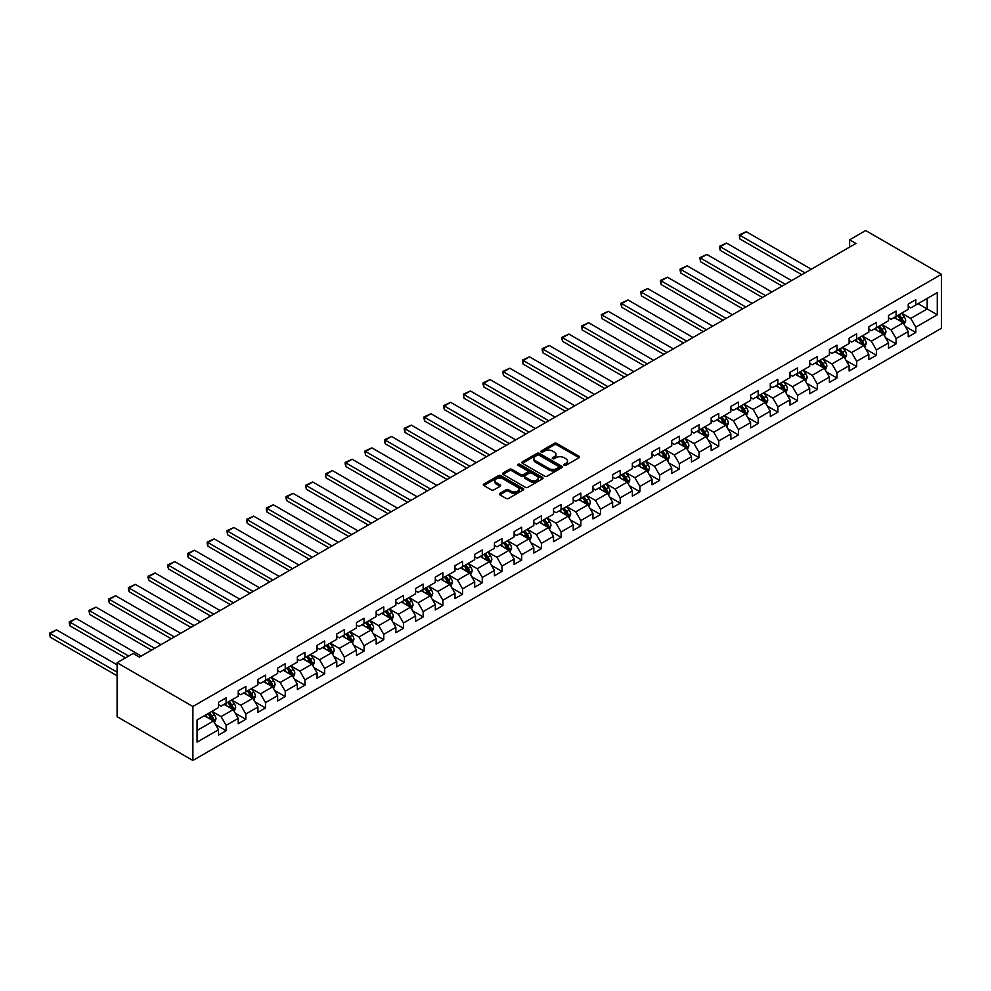 <?xml version="1.0" encoding="UTF-8"?>
<svg xmlns="http://www.w3.org/2000/svg" width="991" height="991" viewBox="0 0 991 991"><rect width="100%" height="100%" fill="white"/><g stroke="black" fill="none" stroke-linecap="round" stroke-linejoin="round"><path stroke-width="1.49" d="M564.176 465.324A1.226 0.706 0 0 0 565.911 465.324L579.078 457.718A1.759 1.016 0 0 0 579.599 457.012A1.759 1.016 0 0 0 579.078 456.294L556.769 443.411A1.759 1.016 0 0 0 554.279 443.411L541.111 451.016A1.226 0.706 0 0 0 542.845 452.007L544.555 451.029A5.612 3.246 0 0 1 552.482 451.029L554.341 452.107A5.612 3.246 0 0 1 555.988 454.398A5.612 3.246 0 0 1 554.341 456.69L552.644 457.669A1.226 0.706 0 0 0 554.378 458.672L556.075 457.681A5.612 3.246 0 0 1 564.015 457.681L565.873 458.759A5.612 3.246 0 0 1 567.521 461.05A5.612 3.246 0 0 1 565.873 463.342L564.176 464.321A1.226 0.706 0 0 0 564.176 465.324L564.176 464.321M499.848 493.369A1.759 1.016 0 0 0 499.34 494.088A1.759 1.016 0 0 0 499.848 494.806L506.116 498.423A1.759 1.016 0 0 0 508.594 498.423L523.223 489.975A1.759 1.016 0 0 0 523.731 489.257A1.759 1.016 0 0 0 523.223 488.538L500.901 475.655A1.759 1.016 0 0 0 498.423 475.655L483.794 484.103A1.759 1.016 0 0 0 483.286 484.822A1.759 1.016 0 0 0 483.794 485.528L491.363 489.901A1.759 1.016 0 0 0 493.84 489.901L500.096 486.284A1.759 1.016 0 0 0 500.616 485.565A1.759 1.016 0 0 0 500.096 484.847L496.342 482.691A4.695 2.713 0 0 1 494.98 480.771A4.695 2.713 0 0 1 497.866 478.269A4.695 2.713 0 0 1 502.982 478.864L517.674 487.337A4.695 2.713 0 0 1 519.049 489.257A4.695 2.713 0 0 1 516.15 491.759A4.695 2.713 0 0 1 511.046 491.164L508.594 489.752A1.759 1.016 0 0 0 506.116 489.752L499.848 493.369L499.848 494.806M941.45 274.309L865.663 230.544L849.621 239.81L855.927 243.452L139.446 657.107L133.141 653.465L117.087 662.731L192.886 706.484L941.45 274.309L941.45 328.269L192.886 760.456L192.886 706.484M544.678 476.151A1.759 1.016 0 0 0 547.156 476.151L561.786 467.702A1.759 1.016 0 0 0 562.293 466.996A1.759 1.016 0 0 0 561.786 466.278L539.463 453.395A1.759 1.016 0 0 0 536.986 453.395L522.356 461.843A1.759 1.016 0 0 0 521.836 462.549A1.759 1.016 0 0 0 522.356 463.268L544.678 476.151M518.566 465.597A1.226 0.706 0 0 1 519.817 465.77L542.486 478.851L527.869 487.287A1.759 1.016 0 0 1 525.391 487.287L503.069 474.404L503.069 472.967A1.759 1.016 0 0 0 502.561 473.686A1.759 1.016 0 0 0 503.069 474.404M503.069 472.967L509.337 469.35A1.759 1.016 0 0 1 511.814 469.35L520.87 474.578A1.759 1.016 0 0 0 523.347 474.578L527.497 472.187A1.759 1.016 0 0 0 528.017 471.468A1.759 1.016 0 0 0 527.497 470.75L518.082 465.312A1.226 0.706 0 0 1 519.817 464.308L542.498 477.402A1.759 1.016 0 0 1 543.018 478.12A1.759 1.016 0 0 1 542.498 478.839L542.498 477.402M215.555 724.607L226.109 730.701L226.109 725.375L238.236 718.376L238.236 723.703L245.818 719.317L245.818 714.003L257.933 706.992L257.933 712.318L265.514 707.946L265.514 702.619L277.641 695.62L277.641 700.947L285.222 696.562L285.222 691.247L297.35 684.236L297.35 689.563L304.931 685.19L304.931 679.863L317.058 672.864L317.058 678.191L324.639 673.818L324.639 668.491L336.767 661.493L336.767 666.807L344.335 662.434L344.335 657.107L356.463 650.108L356.463 655.435L364.044 651.062L364.044 645.736L376.171 638.737L376.171 644.063L383.752 639.678L383.752 634.364L395.88 627.353L395.88 632.679L403.461 628.306L403.461 622.98L415.588 615.981L415.588 621.307L423.169 616.922L423.169 611.608L435.284 604.597L435.284 609.923L442.866 605.551L442.866 600.224L454.993 593.225L454.993 598.552L462.574 594.179L462.574 588.852L474.701 581.853L474.701 587.168L482.283 582.795L482.283 577.468L494.41 570.469L494.41 575.796L501.991 571.423L501.991 566.096L514.118 559.097L514.118 564.424L521.687 560.039L521.687 554.725L533.815 547.713L533.815 553.04L541.396 548.667L541.396 543.341L553.523 536.342L553.523 541.668L561.104 537.283L561.104 531.969L573.232 524.97L573.232 530.284L580.813 525.911L580.813 520.585L592.94 513.586L592.94 518.912L600.521 514.54L600.521 509.213L612.636 502.214L612.636 507.528L620.217 503.155L620.217 497.829L632.345 490.83L632.345 496.157L639.926 491.784L639.926 486.457L652.053 479.458L652.053 484.785L659.634 480.4L659.634 475.085L671.762 468.074L671.762 473.401L679.343 469.028L679.343 463.701L691.47 456.702L691.47 462.029L699.039 457.644L699.039 452.33L711.166 445.331L711.166 450.645L718.748 446.272L718.748 440.945L730.875 433.947L730.875 439.273L738.456 434.9L738.456 429.574L750.583 422.575L750.583 427.889L758.165 423.516L758.165 418.19L770.292 411.191L770.292 416.517L777.873 412.145L777.873 406.818L789.988 399.819L789.988 405.146L797.569 400.76L797.569 395.446L809.697 388.435L809.697 393.761L817.278 389.389L817.278 384.062L829.405 377.063L829.405 382.39L836.986 378.005L836.986 372.69L849.114 365.691L849.114 371.006L856.695 366.633L856.695 361.306L868.822 354.307L868.822 359.634L876.391 355.261L876.391 349.934L888.518 342.936L888.518 348.25L896.099 343.877L896.099 338.55L908.227 331.551L908.227 336.878L915.808 332.505L915.808 327.179L937.275 314.779L937.275 292.605L927.18 298.44L927.18 308.944L937.275 314.779M226.109 730.701L218.528 735.074L218.528 729.748L197.048 742.148L197.048 719.974L218.528 707.574L218.528 702.26L226.109 697.875L226.109 703.201L238.236 696.202L238.236 690.876L245.818 686.503L245.818 691.829L257.933 684.831L257.933 679.504L265.514 675.131L265.514 680.445L277.641 673.446L277.641 668.12L285.222 663.747L285.222 669.074L297.35 662.075L297.35 656.748L304.931 652.375L304.931 657.69L317.058 650.691L317.058 645.364L324.639 640.991L324.639 646.318L336.767 639.319L336.767 633.992L344.335 629.619L344.335 634.946L356.463 627.935L356.463 622.621L364.044 618.235L364.044 623.562L376.171 616.563L376.171 611.236L383.752 606.864L383.752 612.19L395.88 605.191L395.88 599.865L403.461 595.492L403.461 600.806L415.588 593.807L415.588 588.481L423.169 584.108L423.169 589.434L435.284 582.435L435.284 577.109L442.866 572.736L442.866 578.05L454.993 571.051L454.993 565.725L462.574 561.352L462.574 566.679L474.701 559.68L474.701 554.353L482.283 549.98L482.283 555.307L494.41 548.296L494.41 542.981L501.991 538.596L501.991 543.923L514.118 536.924L514.118 531.597L521.687 527.224L521.687 532.551L533.815 525.552L533.815 520.225L541.396 515.853L541.396 521.167L553.523 514.168L553.523 508.841L561.104 504.469L561.104 509.795L573.232 502.796L573.232 497.47L580.813 493.097L580.813 498.411L592.94 491.412L592.94 486.098L600.521 481.713L600.521 487.039L612.636 480.04L612.636 474.714L620.217 470.341L620.217 475.668L632.345 468.656L632.345 463.342L639.926 458.957L639.926 464.284L652.053 457.285L652.053 451.958L659.634 447.585L659.634 452.912L671.762 445.913L671.762 440.586L679.343 436.213L679.343 441.528L691.47 434.529L691.47 429.202L699.039 424.829L699.039 430.156L711.166 423.157L711.166 417.83L718.748 413.458L718.748 418.772L730.875 411.773L730.875 406.459L738.456 402.073L738.456 407.4L750.583 400.401L750.583 395.075L758.165 390.702L758.165 396.028L770.292 389.017L770.292 383.703L777.873 379.318L777.873 384.644L789.988 377.645L789.988 372.319L797.569 367.946L797.569 373.273L809.697 366.274L809.697 360.947L817.278 356.574L817.278 361.888L829.405 354.889L829.405 349.563L836.986 345.19L836.986 350.517L849.114 343.518L849.114 338.191L856.695 333.818L856.695 339.145L868.822 332.134L868.822 326.819L876.391 322.434L876.391 327.761L888.518 320.762L888.518 315.435L896.099 311.063L896.099 316.389L908.227 309.378L908.227 304.064L915.808 299.678L915.808 305.005L937.275 292.605M224.09 704.366L233.182 709.618L221.055 716.617L211.963 711.377M218.528 704.663L221.055 706.125L226.109 703.201M221.055 716.617L226.109 725.375M233.182 709.618L238.236 718.376M243.786 692.994L252.891 698.246L240.763 705.245L231.659 699.993M238.236 693.279L240.763 694.741L245.818 691.829M240.763 705.245L245.818 714.003M252.891 698.246L257.933 706.992M263.495 681.622L272.587 686.862L260.46 693.873L251.367 688.621M257.933 681.907L260.46 683.369L265.514 680.445M260.46 693.873L265.514 702.619M272.587 686.862L277.641 695.62M283.203 670.238L292.295 675.49L280.168 682.489L271.076 677.237M277.641 670.535L280.168 671.985L285.222 669.074M280.168 682.489L285.222 691.247M292.295 675.49L297.35 684.236M302.912 658.866L312.004 664.119L299.877 671.118L290.784 665.865M297.35 659.151L299.877 660.613L304.931 657.69M299.877 671.118L304.931 679.863M312.004 664.119L317.058 672.864M322.608 647.482L331.712 652.735L319.585 659.733L310.493 654.481M317.058 647.78L319.585 649.241L324.639 646.318M319.585 659.733L324.639 668.491M331.712 652.735L336.767 661.493M342.316 636.111L351.409 641.363L339.294 648.362L330.189 643.109M336.767 636.395L339.294 637.857L344.335 634.946M339.294 648.362L344.335 657.107M351.409 641.363L356.463 650.108M362.025 624.726L371.117 629.979L358.99 636.978L349.897 631.738M356.463 625.024L358.99 626.485L364.044 623.562M358.99 636.978L364.044 645.736M371.117 629.979L376.171 638.737M381.733 613.355L390.826 618.607L378.698 625.606L369.606 620.354M376.171 613.652L378.698 615.101L383.752 612.19M378.698 625.606L383.752 634.364M390.826 618.607L395.88 627.353M401.442 601.983L410.534 607.223L398.407 614.234L389.314 608.982M395.88 602.268L398.407 603.73L403.461 600.806M398.407 614.234L403.461 622.98M410.534 607.223L415.588 615.981M421.138 590.599L430.243 595.851L418.115 602.85L409.01 597.598M415.588 590.896L418.115 592.345L423.169 589.434M418.115 602.85L423.169 611.608M430.243 595.851L435.284 604.597M440.846 579.227L449.939 584.479L437.811 591.478L428.719 586.226M435.284 579.512L437.811 580.974L442.866 578.05M437.811 591.478L442.866 600.224M449.939 584.479L454.993 593.225M460.555 567.843L469.647 573.095L457.52 580.094L448.428 574.842M454.993 568.14L457.52 569.602L462.574 566.679M457.52 580.094L462.574 588.852M469.647 573.095L474.701 581.853M480.263 556.471L489.356 561.724L477.228 568.723L468.136 563.47M474.701 556.756L477.228 558.218L482.283 555.307M477.228 568.723L482.283 577.468M489.356 561.724L494.41 570.469M499.96 545.087L509.064 550.339L496.937 557.338L487.845 552.098M494.41 545.384L496.937 546.846L501.991 543.923M496.937 557.338L501.991 566.096M509.064 550.339L514.118 559.097M519.668 533.715L528.76 538.968L516.645 545.967L507.541 540.714M514.118 534.013L516.645 535.462L521.687 532.551M516.645 545.967L521.687 554.725M528.76 538.968L533.815 547.713M539.377 522.344L548.469 527.584L536.342 534.595L527.249 529.343M533.815 522.629L536.342 524.09L541.396 521.167M536.342 534.595L541.396 543.341M548.469 527.584L553.523 536.342M559.085 510.96L568.177 516.212L556.05 523.211L546.958 517.959M553.523 511.257L556.05 512.706L561.104 509.795M556.05 523.211L561.104 531.969M568.177 516.212L573.232 524.97M578.794 499.588L587.886 504.84L575.759 511.839L566.666 506.587M573.232 499.873L575.759 501.335L580.813 498.411M575.759 511.839L580.813 520.585M587.886 504.84L592.94 513.586M598.49 488.204L607.594 493.456L595.467 500.455L586.362 495.203M592.94 488.501L595.467 489.963L600.521 487.039M595.467 500.455L600.521 509.213M607.594 493.456L612.636 502.214M618.198 476.832L627.291 482.084L615.163 489.083L606.071 483.831M612.636 477.117L615.163 478.579L620.217 475.668M615.163 489.083L620.217 497.829M627.291 482.084L632.345 490.83M637.907 465.448L646.999 470.7L634.872 477.699L625.779 472.459M632.345 465.745L634.872 467.207L639.926 464.284M634.872 477.699L639.926 486.457M646.999 470.7L652.053 479.458M657.615 454.076L666.708 459.329L654.58 466.327L645.488 461.075M652.053 454.374L654.58 455.823L659.634 452.912M654.58 466.327L659.634 475.085M666.708 459.329L671.762 468.074M677.311 442.704L686.416 447.944L674.289 454.956L665.196 449.703M671.762 442.989L674.289 444.451L679.343 441.528M674.289 454.956L679.343 463.701M686.416 447.944L691.47 456.702M697.02 431.32L706.112 436.573L693.997 443.572L684.892 438.319M691.47 431.618L693.997 433.067L699.039 430.156M693.997 443.572L699.039 452.33M706.112 436.573L711.166 445.331M716.728 419.949L725.821 425.201L713.693 432.2L704.601 426.948M711.166 420.234L713.693 421.695L718.748 418.772M713.693 432.2L718.748 440.945M725.821 425.201L730.875 433.947M736.437 408.565L745.529 413.817L733.402 420.816L724.31 415.563M730.875 408.862L733.402 410.324L738.456 407.4M733.402 420.816L738.456 429.574M745.529 413.817L750.583 422.575M756.145 397.193L765.238 402.445L753.11 409.444L744.018 404.192M750.583 397.478L753.11 398.939L758.165 396.028M753.11 409.444L758.165 418.19M765.238 402.445L770.292 411.191M775.842 385.809L784.946 391.061L772.819 398.072L763.714 392.82M770.292 386.106L772.819 387.568L777.873 384.644M772.819 398.072L777.873 406.818M784.946 391.061L789.988 399.819M795.55 374.437L804.642 379.689L792.515 386.688L783.423 381.436M789.988 374.734L792.515 376.184L797.569 373.273M792.515 386.688L797.569 395.446M804.642 379.689L809.697 388.435M815.259 363.065L824.351 368.305L812.224 375.316L803.131 370.064M809.697 363.35L812.224 364.812L817.278 361.888M812.224 375.316L817.278 384.062M824.351 368.305L829.405 377.063M834.967 351.681L844.059 356.933L831.932 363.932L822.84 358.68M829.405 351.978L831.932 353.428L836.986 350.517M831.932 363.932L836.986 372.69M844.059 356.933L849.114 365.691M854.663 340.309L863.768 345.562L851.641 352.561L842.548 347.308M849.114 340.594L851.641 342.056L856.695 339.145M851.641 352.561L856.695 361.306M863.768 345.562L868.822 354.307M874.372 328.925L883.464 334.178L871.349 341.177L862.244 335.924M868.822 329.223L871.349 330.684L876.391 327.761M871.349 341.177L876.391 349.934M883.464 334.178L888.518 342.936M894.08 317.554L903.173 322.806L891.045 329.805L881.953 324.553M888.518 317.838L891.045 319.3L896.099 316.389M891.045 329.805L896.099 338.55M903.173 322.806L908.227 331.551M918.075 303.692L927.18 308.944L910.754 318.433L901.661 313.181M908.227 306.467L910.754 307.928L915.808 305.005M910.754 318.433L915.808 327.179M117.087 662.731L117.087 716.691L192.886 760.456M849.621 239.81L849.621 247.106M197.048 730.478L213.474 721.002L204.381 715.75M213.474 721.002L218.528 729.748M905.254 326.411L915.808 332.505M885.558 337.795L896.099 343.877M865.849 349.166L876.391 355.261M846.141 360.538L856.695 366.633M826.432 371.922L836.986 378.005M806.736 383.294L817.278 389.389M787.027 394.678L797.569 400.76M767.319 406.05L777.873 412.145M747.61 417.434L758.165 423.516M727.902 428.806L738.456 434.9M708.206 440.177L718.748 446.272M688.497 451.562L699.039 457.644M668.789 462.933L679.343 469.028M649.08 474.317L659.634 480.4M629.384 485.689L639.926 491.784M609.676 497.073L620.217 503.155M589.967 508.445L600.521 514.54M570.259 519.817L580.813 525.911M550.55 531.201L561.104 537.283M530.854 542.572L541.396 548.667M511.145 553.957L521.687 560.039M491.437 565.328L501.991 571.423M471.728 576.712L482.283 582.795M452.032 588.084L462.574 594.179M432.324 599.456L442.866 605.551M412.615 610.84L423.169 616.922M392.907 622.212L403.461 628.306M373.211 633.596L383.752 639.678M353.502 644.968L364.044 651.062M333.794 656.352L344.335 662.434M314.085 667.723L324.639 673.818M294.377 679.095L304.931 685.19M274.68 690.479L285.222 696.562M254.972 701.851L265.514 707.946M235.263 713.235L245.818 719.317M564.659 465.497L565.873 464.804A5.612 3.246 0 0 0 567.521 462.512L567.521 461.05M555.988 454.398L555.988 455.848A5.612 3.246 0 0 1 554.341 458.139L553.127 458.845M579.078 456.294L579.078 457.718L556.769 444.86A1.759 1.016 0 0 0 554.279 444.86L541.594 452.181M561.761 467.727L539.463 454.844A1.759 1.016 0 0 0 536.986 454.844L522.381 463.28L522.356 461.843M558.689 467.492A1.226 0.706 0 0 0 558.689 466.488L539.092 455.179A1.226 0.706 0 0 0 537.357 455.179L535.561 456.219A5.612 3.246 0 0 0 533.914 458.511A5.612 3.246 0 0 0 535.561 460.803L548.952 468.532A5.612 3.246 0 0 0 556.892 468.532L558.689 467.492L558.689 468.954A1.226 0.706 0 0 0 559.048 468.446L559.048 466.996M533.914 458.511L533.914 459.973A5.612 3.246 0 0 0 535.561 462.264L535.561 460.803M558.689 468.954L556.892 469.994A5.612 3.246 0 0 1 548.952 469.994L535.561 462.264M503.094 474.416L509.337 470.812L509.337 469.35M528.017 471.468L528.017 472.93A1.759 1.016 0 0 1 527.497 473.636L523.347 476.039A1.759 1.016 0 0 1 520.87 476.039L511.814 470.812A1.759 1.016 0 0 0 509.337 470.812M530.259 480.003A4.695 2.713 0 0 0 535.375 480.585A4.695 2.713 0 0 0 538.262 478.083A4.695 2.713 0 0 0 536.899 476.175L531.721 473.19A1.759 1.016 0 0 0 529.231 473.19L525.081 475.581A1.759 1.016 0 0 0 524.573 476.299A1.759 1.016 0 0 0 525.081 477.018L530.259 480.003L530.259 481.465A4.695 2.713 0 0 0 535.375 482.047A4.695 2.713 0 0 0 538.262 479.545L538.262 478.083M524.573 476.299L524.573 477.761A1.759 1.016 0 0 0 525.081 478.467L525.081 477.018M530.259 481.465L525.081 478.467M519.049 489.257L519.049 490.718A4.695 2.713 0 0 1 516.15 493.221A4.695 2.713 0 0 1 511.046 492.626L508.594 491.214A1.759 1.016 0 0 0 506.116 491.214L499.873 494.819M494.98 480.771L494.98 482.233A4.695 2.713 0 0 0 496.342 484.141L496.342 482.691M500.096 484.847L500.096 486.284L496.342 484.141M523.198 489.988L500.901 477.117A1.759 1.016 0 0 0 498.423 477.117L483.819 485.54L483.794 484.103M904.176 324.528L905.675 320.75A4.732 2.738 -120 0 0 904.164 316.711L901.562 313.23M804.965 272.884L739.943 235.35L746.26 231.696L811.282 269.23M897.016 319.251L895.245 316.885M739.943 238.992L739.249 234.941L739.943 238.992L801.806 274.705M897.648 315.497L900.249 318.978A4.732 2.738 60 0 1 901.599 321.827L903.123 320.948A4.732 2.738 -120 0 0 901.76 318.099L899.159 314.618M897.97 315.299L900.869 319.164A2.416 1.387 60 0 1 901.302 319.895L903.123 320.948M739.249 234.941L746.26 231.696M884.467 335.912L885.966 332.121A4.732 2.738 -120 0 0 884.455 328.095L881.854 324.614M785.256 284.256L720.246 246.722L726.552 243.08L791.574 280.614M877.308 330.622L875.536 328.256M720.246 250.364L719.54 247.775L719.54 246.325L720.246 246.722L720.246 250.364L782.097 286.077M877.939 326.869L880.541 330.35A4.732 2.738 60 0 1 881.903 333.199L883.415 332.319A4.732 2.738 -120 0 0 882.064 329.483L879.451 326.002M878.261 326.683L881.16 330.548A2.416 1.387 60 0 1 881.594 331.279L883.415 332.319M719.54 246.325L726.552 243.08M864.759 347.284L866.27 343.505A4.732 2.738 -120 0 0 864.759 339.467L862.145 335.986M765.548 295.64L700.538 258.106L706.856 254.452L771.865 291.986M857.599 341.994L855.828 339.64M700.538 261.748L699.844 257.697L700.538 261.748L762.389 297.461M858.231 338.253L860.832 341.734A4.732 2.738 60 0 1 862.195 344.583L863.706 343.704A4.732 2.738 -120 0 0 862.356 340.854L859.742 337.374M858.565 338.055L861.452 341.92A2.416 1.387 60 0 1 861.885 342.651L863.706 343.704M699.844 257.697L706.856 254.452M845.05 358.668L846.562 354.877A4.732 2.738 -120 0 0 845.05 350.851L842.437 347.37M745.839 307.012L680.829 269.478L687.147 265.836L752.157 303.37M837.89 353.378L836.119 351.012M680.829 273.12L680.136 270.531L680.136 269.081L680.829 269.478L680.829 273.12L742.693 308.833M838.522 349.625L841.136 353.106A4.732 2.738 60 0 1 842.486 355.955L843.998 355.075A4.732 2.738 -120 0 0 842.647 352.226L840.046 348.745M838.857 349.439L841.743 353.291A2.416 1.387 60 0 1 842.189 354.035L843.998 355.075M680.136 269.081L687.147 265.836M825.354 370.039L826.853 366.249A4.732 2.738 -120 0 0 825.342 362.223L822.741 358.742M726.143 318.396L661.121 280.849L667.438 277.207L732.46 314.742M818.194 364.75L816.423 362.384M661.121 284.504L660.427 281.915L660.427 280.453L661.121 280.849L661.121 284.504L722.984 320.217M818.814 361.009L821.428 364.49A4.732 2.738 60 0 1 822.778 367.327L824.301 366.459A4.732 2.738 -120 0 0 822.939 363.61L820.337 360.129M819.148 360.811L822.047 364.676A2.416 1.387 60 0 1 822.48 365.406L824.301 366.459M660.427 280.453L667.438 277.207M805.646 381.411L807.145 377.633A4.732 2.738 -120 0 0 805.633 373.595L803.032 370.114M706.434 329.768L641.412 292.234L647.73 288.579L712.752 326.126M798.486 376.134L796.714 373.768M641.412 295.875L640.719 291.825L641.412 295.875L703.276 331.589M799.118 372.381L801.719 375.862A4.732 2.738 60 0 1 803.082 378.711L804.593 377.831A4.732 2.738 -120 0 0 803.23 374.982L800.629 371.501M799.44 372.195L802.338 376.047A2.416 1.387 60 0 1 802.772 376.778L804.593 377.831M640.719 291.825L647.73 288.579M785.937 392.795L787.436 389.005A4.732 2.738 -120 0 0 785.925 384.979L783.324 381.498M686.726 341.139L621.716 303.605L628.021 299.963L693.043 337.497M778.777 387.506L777.006 385.14M621.716 307.26L621.023 304.671L621.023 303.209L621.716 303.605L621.716 307.26L683.567 342.973M779.409 383.752L782.01 387.233A4.732 2.738 60 0 1 783.373 390.082L784.884 389.215A4.732 2.738 -120 0 0 783.534 386.366L780.92 382.885M779.744 383.567L782.63 387.431A2.416 1.387 60 0 1 783.063 388.162L784.884 389.215M621.023 303.209L628.021 299.963M766.229 404.167L767.74 400.389A4.732 2.738 -120 0 0 766.229 396.35L763.615 392.87M667.017 352.523L602.008 314.989L608.325 311.335L673.335 348.869M759.069 398.89L757.297 396.524M602.008 318.631L601.314 314.581L602.008 318.631L663.859 354.344M759.701 395.136L762.314 398.617A4.732 2.738 60 0 1 763.665 401.466L765.176 400.587A4.732 2.738 -120 0 0 763.826 397.738L761.212 394.257M760.035 394.938L762.921 398.803A2.416 1.387 60 0 1 763.367 399.534L765.176 400.587M601.314 314.581L608.325 311.335M746.533 415.551L748.032 411.76A4.732 2.738 -120 0 0 746.52 407.735L743.907 404.254M647.321 363.895L582.299 326.361L588.617 322.719L653.626 360.253M739.373 410.262L737.601 407.896M582.299 330.003L581.606 327.414L581.606 325.965L582.299 326.361L582.299 330.003L644.162 365.716M739.992 406.508L742.606 409.989A4.732 2.738 60 0 1 743.956 412.838L745.48 411.959A4.732 2.738 -120 0 0 744.117 409.122L741.516 405.641M740.327 406.322L743.213 410.187A2.416 1.387 60 0 1 743.659 410.918L745.48 411.959M581.606 325.965L588.617 322.719M726.824 426.923L728.323 423.145A4.732 2.738 -120 0 0 726.812 419.106L724.21 415.625M627.613 375.279L562.591 337.733L568.908 334.091L633.93 371.625M719.664 421.633L717.893 419.28M562.591 341.387L561.897 338.798L561.897 337.336L562.591 337.733L562.591 341.387L624.454 377.1M720.296 417.892L722.897 421.373A4.732 2.738 60 0 1 724.248 424.21L725.771 423.343A4.732 2.738 -120 0 0 724.409 420.494L721.807 417.013M720.618 417.694L723.517 421.559A2.416 1.387 60 0 1 723.95 422.29L725.771 423.343M561.897 337.336L568.908 334.091M707.116 438.307L708.615 434.516A4.732 2.738 -120 0 0 707.103 430.49L704.502 427.01M607.904 386.651L542.895 349.117L549.2 345.475L614.222 383.009M699.956 433.017L698.184 430.651M542.895 352.759L542.188 350.17L542.188 348.721L542.895 349.117L542.895 352.759L604.745 388.472M700.587 429.264L703.189 432.745A4.732 2.738 60 0 1 704.551 435.594L706.063 434.715A4.732 2.738 -120 0 0 704.712 431.865L702.099 428.385M700.91 429.078L703.808 432.931A2.416 1.387 60 0 1 704.242 433.674L706.063 434.715M542.188 348.721L549.2 345.475M687.407 449.679L688.918 445.888A4.732 2.738 -120 0 0 687.407 441.862L684.793 438.381M588.196 398.035L523.186 360.489L529.504 356.847L594.513 394.381M680.247 444.389L678.476 442.023M523.186 364.143L522.492 361.554L522.492 360.092L523.186 360.489L523.186 364.143L585.037 399.856M680.879 440.648L683.48 444.117A4.732 2.738 60 0 1 684.843 446.966L686.354 446.099A4.732 2.738 -120 0 0 685.004 443.25L682.39 439.769M681.213 440.45L684.1 444.315A2.416 1.387 60 0 1 684.533 445.046L686.354 446.099M522.492 360.092L529.504 356.847M667.699 461.05L669.21 457.272A4.732 2.738 -120 0 0 667.699 453.234L665.085 449.753M568.487 409.407L503.478 371.873L509.795 368.218L574.805 405.765M660.539 455.773L658.767 453.407M503.478 375.515L502.784 371.464L503.478 375.515L565.341 411.228M661.17 452.02L663.784 455.501A4.732 2.738 60 0 1 665.134 458.35L666.646 457.47A4.732 2.738 -120 0 0 665.295 454.621L662.694 451.14M661.505 451.834L664.391 455.687A2.416 1.387 60 0 1 664.837 456.417L666.646 457.47M502.784 371.464L509.795 368.218M648.003 472.434L649.501 468.644A4.732 2.738 -120 0 0 647.99 464.618L645.389 461.137M548.791 420.779L483.769 383.244L490.087 379.603L555.109 417.137M640.843 467.145L639.071 464.779M483.769 386.899L483.075 384.31L483.075 382.848L483.769 383.244L483.769 386.899L545.632 422.612M641.462 463.392L644.076 466.872A4.732 2.738 60 0 1 645.426 469.722L646.95 468.854A4.732 2.738 -120 0 0 645.587 466.005L642.986 462.524M641.796 463.206L644.695 467.071A2.416 1.387 60 0 1 645.129 467.802L646.95 468.854M483.075 382.848L490.087 379.603M628.294 483.806L629.793 480.028A4.732 2.738 -120 0 0 628.282 475.99L625.68 472.509M529.083 432.163L464.061 394.629L470.378 390.974L535.4 428.508M621.134 478.529L619.363 476.163M464.061 398.271L463.367 394.22L464.061 398.271L525.924 433.984M621.766 474.776L624.367 478.257A4.732 2.738 60 0 1 625.73 481.106L627.241 480.226A4.732 2.738 -120 0 0 625.891 477.377L623.277 473.896M622.088 474.578L624.987 478.442A2.416 1.387 60 0 1 625.42 479.173L627.241 480.226M463.367 394.22L470.378 390.974M608.585 495.19L610.084 491.4A4.732 2.738 -120 0 0 608.573 487.374L605.972 483.893M509.374 443.534L444.364 406L450.67 402.358L515.692 439.893M601.426 489.901L599.654 487.535M444.364 409.642L443.671 407.053L443.671 405.604L444.364 406L444.364 409.642L506.215 445.355M602.057 486.147L604.659 489.628A4.732 2.738 60 0 1 606.021 492.477L607.533 491.598A4.732 2.738 -120 0 0 606.182 488.761L603.569 485.28M602.392 485.962L605.278 489.827A2.416 1.387 60 0 1 605.712 490.557L607.533 491.598M443.671 405.604L450.67 402.358M588.877 506.562L590.388 502.784A4.732 2.738 -120 0 0 588.877 498.746L586.263 495.265M489.665 454.919L424.656 417.372L430.974 413.73L495.983 451.264M581.717 501.273L579.946 498.919M424.656 421.026L423.962 418.437L423.962 416.976L424.656 417.372L424.656 421.026L486.507 456.74M582.349 497.532L584.963 501.012A4.732 2.738 60 0 1 586.313 503.849L587.824 502.982A4.732 2.738 -120 0 0 586.474 500.133L583.86 496.652M582.683 497.333L585.57 501.198A2.416 1.387 60 0 1 586.015 501.929L587.824 502.982M423.962 416.976L430.974 413.73M569.181 517.946L570.68 514.156A4.732 2.738 -120 0 0 569.168 510.13L566.555 506.649M469.969 466.29L404.947 428.756L411.265 425.114L476.275 462.648M562.021 512.657L560.249 510.291M404.947 432.398L404.254 429.809L404.254 428.36L404.947 428.756L404.947 432.398L466.811 468.111M562.64 508.903L565.254 512.384A4.732 2.738 60 0 1 566.604 515.233L568.128 514.354A4.732 2.738 -120 0 0 566.765 511.505L564.164 508.024M562.975 508.717L565.861 512.57A2.416 1.387 60 0 1 566.307 513.313L568.128 514.354M404.254 428.36L411.265 425.114M549.472 529.318L550.971 525.527A4.732 2.738 -120 0 0 549.46 521.501L546.859 518.02M450.261 477.674L385.239 440.128L391.556 436.486L456.578 474.02M542.312 524.028L540.541 521.662M385.239 443.782L384.545 441.193L384.545 439.731L385.239 440.128L385.239 443.782L447.102 479.495M542.944 520.287L545.545 523.756A4.732 2.738 60 0 1 546.896 526.605L548.419 525.738A4.732 2.738 -120 0 0 547.057 522.889L544.455 519.408M543.266 520.089L546.165 523.954A2.416 1.387 60 0 1 546.598 524.685L548.419 525.738M384.545 439.731L391.556 436.486M529.764 540.69L531.263 536.911A4.732 2.738 -120 0 0 529.751 532.873L527.15 529.392M430.552 489.046L365.543 451.512L371.848 447.858L436.87 485.404M522.604 535.413L520.832 533.047M365.543 455.154L364.837 451.103L365.543 451.512L365.543 455.154L427.394 490.867M523.236 531.659L525.837 535.14A4.732 2.738 60 0 1 527.2 537.989L528.711 537.11A4.732 2.738 -120 0 0 527.361 534.26L524.747 530.78M523.558 531.473L526.456 535.326A2.416 1.387 60 0 1 526.89 536.057L528.711 537.11M364.837 451.103L371.848 447.858M510.055 552.074L511.567 548.283A4.732 2.738 -120 0 0 510.055 544.257L507.442 540.776M410.844 500.418L345.834 462.884L352.152 459.242L417.161 496.776M502.895 546.784L501.124 544.418M345.834 466.538L345.141 463.949L345.141 462.487L345.834 462.884L345.834 466.538L407.685 502.251M503.527 543.031L506.128 546.512A4.732 2.738 60 0 1 507.491 549.361L509.002 548.494A4.732 2.738 -120 0 0 507.652 545.645L505.038 542.164M503.862 542.845L506.748 546.71A2.416 1.387 60 0 1 507.181 547.441L509.002 548.494M345.141 462.487L352.152 459.242M490.347 563.445L491.858 559.667A4.732 2.738 -120 0 0 490.347 555.629L487.733 552.148M391.135 511.802L326.126 474.268L332.443 470.614L397.453 508.148M483.187 558.168L481.415 555.802M326.126 477.91L325.432 473.859L326.126 477.91L387.989 513.623M483.819 554.415L486.432 557.896A4.732 2.738 60 0 1 487.783 560.745L489.294 559.865A4.732 2.738 -120 0 0 487.944 557.016L485.342 553.535M484.153 554.217L487.039 558.082A2.416 1.387 60 0 1 487.485 558.813L489.294 559.865M325.432 473.859L332.443 470.614M470.651 574.83L472.15 571.039A4.732 2.738 -120 0 0 470.638 567.013L468.037 563.532M371.439 523.174L306.417 485.64L312.735 481.998L377.757 519.532M463.491 569.54L461.719 567.174M306.417 489.281L305.724 486.692L305.724 485.243L306.417 485.64L306.417 489.281L368.28 524.995M464.11 565.787L466.724 569.268A4.732 2.738 60 0 1 468.074 572.117L469.598 571.237A4.732 2.738 -120 0 0 468.235 568.4L465.634 564.92M464.445 565.601L467.343 569.466A2.416 1.387 60 0 1 467.777 570.197L469.598 571.237M305.724 485.243L312.735 481.998M450.942 586.201L452.441 582.423A4.732 2.738 -120 0 0 450.93 578.385L448.328 574.904M351.731 534.558L286.709 497.011L293.026 493.369L358.048 530.903M443.782 580.912L442.011 578.558M286.709 500.666L286.015 498.077L286.015 496.615L286.709 497.011L286.709 500.666L348.572 536.379M444.414 577.171L447.015 580.652A4.732 2.738 60 0 1 448.378 583.488L449.889 582.621A4.732 2.738 -120 0 0 448.539 579.772L445.925 576.291M444.736 576.973L447.635 580.837A2.416 1.387 60 0 1 448.068 581.568L449.889 582.621M286.015 496.615L293.026 493.369M431.234 597.585L432.733 593.795A4.732 2.738 -120 0 0 431.221 589.769L428.62 586.288M332.022 545.93L267.013 508.395L273.318 504.753L338.34 542.288M424.074 592.296L422.302 589.93M267.013 512.037L266.319 509.448L266.319 507.999L267.013 508.395L267.013 512.037L328.863 547.75M424.705 588.543L427.307 592.023A4.732 2.738 60 0 1 428.669 594.873L430.181 593.993A4.732 2.738 -120 0 0 428.83 591.144L426.217 587.663M425.04 588.357L427.926 592.209A2.416 1.387 60 0 1 428.36 592.952L430.181 593.993M266.319 507.999L273.318 504.753M411.525 608.957L413.036 605.167A4.732 2.738 -120 0 0 411.525 601.141L408.911 597.66M312.314 557.314L247.304 519.767L253.622 516.125L318.631 553.659M404.365 603.668L402.594 601.302M247.304 523.421L246.61 520.832L246.61 519.371L247.304 519.767L247.304 523.421L309.155 559.135M404.997 599.927L407.611 603.395A4.732 2.738 60 0 1 408.961 606.244L410.472 605.377A4.732 2.738 -120 0 0 409.122 602.528L406.508 599.047M405.331 599.728L408.218 603.593A2.416 1.387 60 0 1 408.664 604.324L410.472 605.377M246.61 519.371L253.622 516.125M391.829 620.329L393.328 616.551A4.732 2.738 -120 0 0 391.817 612.512L389.203 609.031M292.618 568.685L227.596 531.151L233.913 527.497L298.923 565.043M384.669 615.052L382.898 612.686M227.596 534.793L226.902 530.742L227.596 534.793L289.459 570.506M385.288 611.298L387.902 614.779A4.732 2.738 60 0 1 389.252 617.628L390.776 616.749A4.732 2.738 -120 0 0 389.413 613.9L386.812 610.419M385.623 611.113L388.509 614.965A2.416 1.387 60 0 1 388.955 615.696L390.776 616.749M226.902 530.742L233.913 527.497M372.12 631.713L373.619 627.922A4.732 2.738 -120 0 0 372.108 623.896L369.507 620.416M272.909 580.057L207.887 542.523L214.205 538.881L279.227 576.415M364.961 626.423L363.189 624.057M207.887 546.177L207.193 543.588L207.193 542.127L207.887 542.523L207.887 546.177L269.75 581.89M365.592 622.67L368.194 626.151A4.732 2.738 60 0 1 369.544 629L371.068 628.133A4.732 2.738 -120 0 0 369.705 625.284L367.104 621.803M365.914 622.484L368.813 626.349A2.416 1.387 60 0 1 369.247 627.08L371.068 628.133M207.193 542.127L214.205 538.881M352.412 643.085L353.911 639.306A4.732 2.738 -120 0 0 352.4 635.268L349.798 631.787M253.201 591.441L188.191 553.907L194.496 550.253L259.518 587.787M345.252 637.808L343.481 635.442M188.191 557.549L187.485 553.498L188.191 553.907L188.191 557.549L250.042 593.262M345.884 634.054L348.485 637.535A4.732 2.738 60 0 1 349.848 640.384L351.359 639.505A4.732 2.738 -120 0 0 350.009 636.656L347.395 633.175M346.206 633.856L349.105 637.721A2.416 1.387 60 0 1 349.538 638.452L351.359 639.505M187.485 553.498L194.496 550.253M332.703 654.469L334.215 650.678A4.732 2.738 -120 0 0 332.703 646.652L330.09 643.171M233.492 602.813L168.482 565.279L174.8 561.637L239.81 599.171M325.543 649.179L323.772 646.813M168.482 568.921L167.789 566.332L167.789 564.882L168.482 565.279L168.482 568.921L230.333 604.634M326.175 645.426L328.777 648.907A4.732 2.738 60 0 1 330.139 651.756L331.651 650.876A4.732 2.738 -120 0 0 330.3 648.04L327.687 644.559M326.51 645.24L329.396 649.105A2.416 1.387 60 0 1 329.842 649.836L331.651 650.876M167.789 564.882L174.8 561.637M312.995 665.841L314.506 662.062A4.732 2.738 -120 0 0 312.995 658.024L310.381 654.543M213.783 614.197L148.774 576.651L155.091 573.009L220.101 610.543M305.835 660.551L304.064 658.197M148.774 580.305L148.08 577.716L148.08 576.254L148.774 576.651L148.774 580.305L210.637 616.018M306.467 656.81L309.081 660.291A4.732 2.738 60 0 1 310.431 663.128L311.942 662.261A4.732 2.738 -120 0 0 310.592 659.411L307.99 655.931M306.801 656.612L309.688 660.477A2.416 1.387 60 0 1 310.133 661.208L311.942 662.261M148.08 576.254L155.091 573.009M293.299 677.225L294.798 673.434A4.732 2.738 -120 0 0 293.286 669.408L290.685 665.927M194.087 625.569L129.065 588.035L135.383 584.393L200.405 621.927M286.139 671.935L284.367 669.569M129.065 591.677L128.372 589.088L128.372 587.638L129.065 588.035L129.065 591.677L190.929 627.39M286.758 668.182L289.372 671.663A4.732 2.738 60 0 1 290.722 674.512L292.246 673.632A4.732 2.738 -120 0 0 290.883 670.783L288.282 667.302M287.093 667.996L289.991 671.848A2.416 1.387 60 0 1 290.425 672.592L292.246 673.632M128.372 587.638L135.383 584.393M273.59 688.596L275.089 684.806A4.732 2.738 -120 0 0 273.578 680.78L270.977 677.299M174.379 636.953L109.357 599.406L115.674 595.764L180.696 633.299M266.43 683.307L264.659 680.941M109.357 603.061L108.663 600.472L108.663 599.01L109.357 599.406L109.357 603.061L171.22 638.774M267.062 679.566L269.663 683.034A4.732 2.738 60 0 1 271.026 685.883L272.537 685.016A4.732 2.738 -120 0 0 271.187 682.167L268.573 678.686M267.384 679.368L270.283 683.233A2.416 1.387 60 0 1 270.716 683.963L272.537 685.016M108.663 599.01L115.674 595.764M253.882 699.968L255.381 696.19A4.732 2.738 -120 0 0 253.869 692.152L251.268 688.671M154.67 648.325L89.661 610.79L95.978 607.136L160.988 644.683M246.722 694.691L244.95 692.325M89.661 614.432L88.967 610.382L89.661 614.432L151.512 650.146M247.354 690.938L249.955 694.418A4.732 2.738 60 0 1 251.318 697.268L252.829 696.388A4.732 2.738 -120 0 0 251.479 693.539L248.865 690.058M247.688 690.752L250.574 694.604A2.416 1.387 60 0 1 251.008 695.335L252.829 696.388M88.967 610.382L95.978 607.136M234.173 711.352L235.685 707.562A4.732 2.738 -120 0 0 234.173 703.536L231.56 700.055M128.657 656.054L69.952 622.162L76.27 618.52L141.279 656.054M227.013 706.063L225.242 703.697M69.952 625.817L69.259 623.228L69.259 621.766L69.952 622.162L69.952 625.817L125.498 657.875M227.645 702.309L230.259 705.79A4.732 2.738 60 0 1 231.609 708.639L233.12 707.772A4.732 2.738 -120 0 0 231.77 704.923L229.156 701.442M227.98 702.123L230.866 705.988A2.416 1.387 60 0 1 231.312 706.719L233.12 707.772M69.259 621.766L76.27 618.52M214.477 722.724L215.976 718.946A4.732 2.738 -120 0 0 214.465 714.907L211.851 711.427M117.087 672.133L50.244 633.546L56.561 629.892L117.087 664.837M207.317 717.434L205.546 715.081M50.244 637.188L49.55 633.138L50.244 637.188L117.087 675.788M207.937 713.693L210.55 717.174A4.732 2.738 60 0 1 211.901 720.023L213.424 719.144A4.732 2.738 -120 0 0 212.062 716.295L209.46 712.814M208.271 713.495L211.157 717.36A2.416 1.387 60 0 1 211.603 718.091L213.424 719.144M49.55 633.138L56.561 629.892M565.873 464.804L565.873 463.342M552.644 458.672L552.644 457.669M554.341 458.139L554.341 456.69M541.111 452.007L541.111 451.016M554.279 444.86L554.279 443.411M556.769 444.86L556.769 443.411M536.986 454.844L536.986 453.395M539.463 454.844L539.463 453.395M561.786 467.702L561.786 466.278M548.952 469.994L548.952 468.532M556.892 469.994L556.892 468.532M511.814 470.812L511.814 469.35M520.87 476.039L520.87 474.578M523.347 476.039L523.347 474.578M527.497 473.636L527.497 472.187M519.817 465.77L519.817 464.308M506.116 491.214L506.116 489.752M508.594 491.214L508.594 489.752M511.046 492.626L511.046 491.164M498.423 477.117L498.423 475.655M500.901 477.117L500.901 475.655M523.223 489.975L523.223 488.538M902.702 322.533L905.65 320.836M901.76 318.099L904.164 316.711M898.403 320.043L900.249 318.978M883.006 333.905L885.942 332.22M882.064 329.483L884.455 328.095M878.695 331.428L880.541 330.35M863.297 345.289L866.233 343.592M862.356 340.854L864.759 339.467M858.986 342.799L860.832 341.734M843.589 356.661L846.525 354.964M842.647 352.226L845.05 350.851M839.278 354.171L841.136 353.106M823.88 368.045L826.816 366.348M822.939 363.61L825.342 362.223M819.569 365.555L821.428 364.49M804.184 379.417L807.12 377.72M803.23 374.982L805.633 373.595M799.873 376.927L801.719 375.862M784.476 390.801L787.411 389.104M783.534 386.366L785.925 384.979M780.165 388.311L782.01 387.233M764.767 402.173L767.703 400.475M763.826 397.738L766.229 396.35M760.456 399.683L762.314 398.617M745.059 413.544L747.994 411.86M744.117 409.122L746.52 407.735M740.748 411.067L742.606 409.989M725.362 424.928L728.298 423.231M724.409 420.494L726.812 419.106M721.052 422.439L722.897 421.373M705.654 436.3L708.59 434.603M704.712 431.865L707.103 430.49M701.343 433.81L703.189 432.745M685.945 447.684L688.881 445.987M685.004 443.25L687.407 441.862M681.635 445.194L683.48 444.117M666.237 459.056L669.173 457.359M665.295 454.621L667.699 453.234M661.926 456.566L663.784 455.501M646.528 470.44L649.464 468.743M645.587 466.005L647.99 464.618M642.218 467.95L644.076 466.872M626.832 481.812L629.768 480.115M625.891 477.377L628.282 475.99M622.521 479.322L624.367 478.257M607.124 493.184L610.06 491.499M606.182 488.761L608.573 487.374M602.813 490.694L604.659 489.628M587.415 504.568L590.351 502.871M586.474 500.133L588.877 498.746M583.104 502.078L584.963 501.012M567.707 515.939L570.643 514.242M566.765 511.505L569.168 510.13M563.396 513.449L565.254 512.384M548.011 527.323L550.946 525.626M547.057 522.889L549.46 521.501M543.7 524.834L545.545 523.756M528.302 538.695L531.238 536.998M527.361 534.26L529.751 532.873M523.991 536.205L525.837 535.14M508.594 550.079L511.529 548.382M507.652 545.645L510.055 544.257M504.283 547.589L506.128 546.512M488.885 561.451L491.821 559.754M487.944 557.016L490.347 555.629M484.574 558.961L486.432 557.896M469.177 572.823L472.112 571.126M468.235 568.4L470.638 567.013M464.866 570.333L466.724 569.268M449.48 584.207L452.416 582.51M448.539 579.772L450.93 578.385M445.17 581.717L447.015 580.652M429.772 595.579L432.708 593.882M428.83 591.144L431.221 589.769M425.461 593.089L427.307 592.023M410.063 606.963L412.999 605.266M409.122 602.528L411.525 601.141M405.753 604.473L407.611 603.395M390.355 618.334L393.291 616.637M389.413 613.9L391.817 612.512M386.044 615.845L387.902 614.779M370.659 629.719L373.595 628.021M369.705 625.284L372.108 623.896M366.348 627.229L368.194 626.151M350.95 641.09L353.886 639.393M350.009 636.656L352.4 635.268M346.639 638.6L348.485 637.535M331.242 652.462L334.178 650.765M330.3 648.04L332.703 646.652M326.931 649.972L328.777 648.907M311.533 663.846L314.469 662.149M310.592 659.411L312.995 658.024M307.222 661.356L309.081 660.291M291.825 675.218L294.761 673.521M290.883 670.783L293.286 669.408M287.514 672.728L289.372 671.663M272.129 686.602L275.064 684.905M271.187 682.167L273.578 680.78M267.818 684.112L269.663 683.034M252.42 697.974L255.356 696.277M251.479 693.539L253.869 692.152M248.109 695.484L249.955 694.418M232.712 709.345L235.647 707.661M231.77 704.923L234.173 703.536M228.401 706.868L230.259 705.79M213.003 720.73L215.939 719.032M212.062 716.295L214.465 714.907M208.692 718.24L210.55 717.174"/></g></svg>
